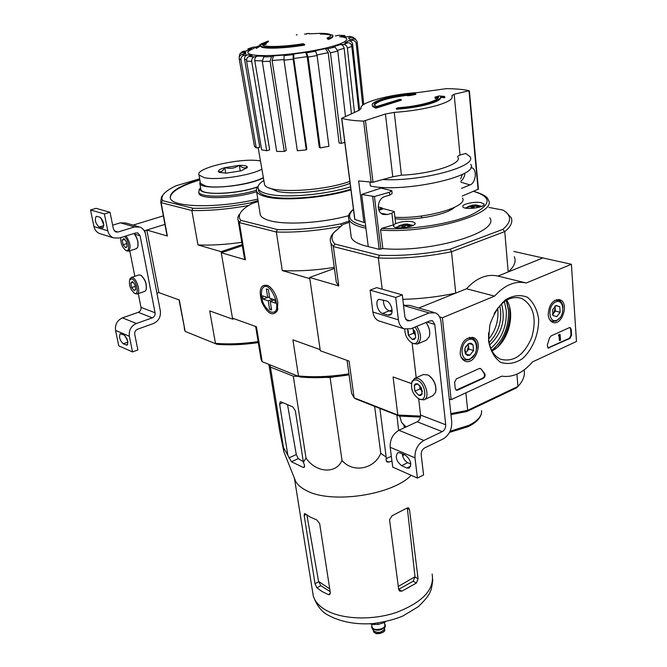 <?xml version="1.0" encoding="UTF-8"?>
<svg xmlns="http://www.w3.org/2000/svg" width="667" height="667" viewBox="0 0 667 667"><rect width="100%" height="100%" fill="white"/><g stroke="black" fill="none" stroke-linecap="round" stroke-linejoin="round"><path stroke-width="1" d="M571.402 264.265L576.488 341.479L532.549 361.889C523.02 372.97 512.765 377.73 501.776 376.171L451.142 399.683L442.404 317.75L494.572 296.123C504.752 284.917 515.308 280.54 526.238 282.991L571.402 264.265L542.871 257.962L497.957 276.08L525.513 282.816M460.172 353.377C460.922 342.296 465.324 337.043 473.395 337.61C484.275 341.337 474.837 366.441 464.624 360.905C462.114 359.58 460.622 357.07 460.172 353.377M548.191 314.666C548.941 304.486 552.818 299.508 559.83 299.725C569.726 302.601 561.856 326.788 552.501 322.236C550 321.044 548.566 318.518 548.191 314.666M488.569 340.887L489.786 325.304C493.171 314.757 498.432 306.245 505.569 299.766C513.215 295.314 520.485 294.472 527.372 297.24C533.317 302.084 537.068 309.296 538.619 318.876C539.019 334.05 532.583 349.708 522.144 358.888C514.732 363.515 507.529 364.649 500.533 362.289C494.347 357.762 490.362 350.625 488.569 340.887M569.268 327.68L570.243 327.63L571.185 329.265L571.586 335.218L569.993 338.394L548.041 348.074L547.332 344.906L549.533 337.969L551.034 335.951L569.268 327.68M479.34 368.476L481.199 369.018L484.634 373.62C485.526 375.404 485.126 376.955 483.417 378.264L457.52 390.187L456.22 390.22L455.253 388.611L454.594 382.333L456.345 378.906L479.34 368.476M449.291 399.016L451.142 399.683M439.595 316.925L442.404 317.75M450.175 249.208C425.779 254.102 402.209 256.12 379.448 255.269L334.951 244.064L333.35 246.54L378.322 257.987C401.868 258.938 426.271 256.853 451.534 251.734L504.761 231.591L502.793 229.381L450.175 249.208L451.534 251.734L455.744 293.113L418.776 308.029L466.508 288.769L494.572 296.123M466.508 288.769C476.563 277.856 487.052 273.628 497.957 276.08M494.155 313.598C502.209 300.509 511.397 295.448 521.719 298.432C533.583 305.386 536.935 318.351 531.791 337.319C524.079 355.228 513.657 362.531 500.525 359.221C493.78 355.986 489.82 349.325 488.636 339.228L488.552 332.916M506.753 300.108C516.108 314.699 507.687 343.563 491.979 350.934M569.826 327.555L570.61 329.114L571.01 335.059L569.426 338.236L547.882 347.991M559.53 334.576L560.063 334.334L560.488 340.303L559.955 340.554L559.613 335.743L559.079 336.01L559.53 334.576L558.963 334.417L560.063 334.334M559.955 340.554L559.388 340.387L559.071 336.01L558.512 335.851L558.963 334.417M558.487 335.493L559.054 335.651M456.086 390.145L482.858 378.072C484.567 376.763 484.967 375.221 484.067 373.437L481.199 369.018M480.132 368.326L480.64 368.834M552.576 309.83L555.978 305.436L559.771 306.678L560.163 312.289L556.778 316.675L552.985 315.466L552.576 309.83M555.978 305.436L559.771 306.678L560.163 312.289L556.778 316.675L552.985 315.466M557.028 320.168C548.491 324.112 547.107 305.578 555.728 301.918C564.282 298.149 565.524 316.492 557.028 320.168M560.23 317.542L556.161 321.119L551.926 321.327L549.558 319.476M554.719 300.433L558.779 300.25C561.214 301.309 562.631 303.66 563.006 307.32M554.719 306.395L555.177 308.246L555.027 306.145M555.177 308.246L553.693 313.223L555.378 311.047L555.177 308.246M552.593 314.649L553.693 313.223L552.493 314.365M555.378 311.047L560.163 312.289M555.694 305.636L559.771 306.678M465.391 347.065L468.693 343.505L472.97 344.697L473.537 350.542L469.851 355.211L465.566 354.06L464.666 350.017M464.974 348.199L468.693 343.505L471.077 343.288L472.97 344.697L473.537 350.542L469.851 355.211L467.475 355.453L465.566 354.06L464.974 348.199M470.21 358.846C460.73 363.215 458.746 343.914 468.326 339.837C477.822 335.659 479.648 354.761 470.21 358.846M474.921 354.252L469.401 359.805L464.14 359.947L461.189 357.22M467.15 338.319L472.344 338.136C475.696 339.903 477.155 343.388 476.713 348.583M467.909 344.072L468.559 346.165L468.317 343.763M468.559 346.165L467.008 351.392L468.843 349.066L468.559 346.165M465.341 353.502L467.008 351.392L465.141 352.926M468.843 349.066L473.537 350.542M465.466 353.818L469.851 355.211M441.012 321.777L451.742 421.903C451.943 429.615 449.049 435.309 443.046 438.994L424.737 447.865C422.278 449.375 421.094 451.692 421.194 454.802L423.578 474.987L417.425 478.072L414.991 457.829C414.724 450.017 417.684 444.222 423.87 440.453L442.229 431.632C444.647 430.157 445.806 427.872 445.723 424.779L434.759 324.387L432.516 320.827L429.982 320.869L410.83 328.789L404.127 328.839C400.942 327.289 399.033 324.295 398.399 319.852L395.706 297.474L402.301 294.889L404.936 317.2L407.254 320.81L409.897 320.794L429.106 312.94L435.359 312.84C438.544 314.34 440.428 317.325 441.012 321.777M402.243 453.793C402.843 457.971 404.677 460.939 407.729 462.698L410.864 464.057M418.668 398.816L420.569 415.082C420.669 418.117 419.526 420.352 417.133 421.777L398.916 430.298C392.796 433.95 389.887 439.611 390.187 447.274L392.73 467.133L417.425 478.072M405.294 455.094L399.983 452.826L397.782 452.685C394.922 456.745 396.19 461.08 401.592 465.699L406.887 468.017L409.163 468.176C412.048 464.082 410.764 459.721 405.294 455.094M416.2 377.705L412.164 343.188M380.357 321.402L378.648 320.869C375.479 319.335 373.57 316.391 372.911 312.039L370.11 290.137L395.706 297.474M386.285 300.9L378.981 299.325C374.629 300.575 377.622 312.298 382.583 313.465L388.044 315.132L389.953 315.124C394.347 313.882 391.304 302.018 386.285 300.9M370.11 290.137L376.647 287.635L402.301 294.889M383.417 300.067C383.375 305.269 385.268 308.871 389.086 310.872L392.054 311.764M389.445 310.98L392.088 309.93M403.543 305.369L409.596 305.361L433.692 312.356M412.273 328.189L414.957 331.649L415.658 337.66L412.348 339.486L408.362 335.343L408.354 330.79M415.683 337.585L414.357 339.361L412.348 339.486L408.362 335.343L407.612 329.506M414.949 327.08C421.302 334.509 418.543 346.99 411.614 342.696C407.203 339.62 404.919 335.084 404.769 329.089M416.85 326.296C421.661 334.576 421.777 340.487 417.217 344.055L412.656 343.48L410.964 342.296M426.03 322.503C429.29 327.305 430.39 331.999 429.323 336.568L426.33 340.195L417.459 343.955M426.08 322.478C428.814 326.321 430.023 330.332 429.715 334.509M415.574 335.226L413.24 330.19L413.59 333.167L415.574 335.226M413.09 328.898L413.24 330.19L413.198 329.014M413.59 333.167L408.362 335.343M422.211 393.63L418.868 395.381L414.932 391.179L414.257 385.409L417.517 383.808L421.477 388.011L422.019 394.122L420.61 395.473L418.868 395.381L414.932 391.179L414.374 385.101L415.774 383.733L418.059 384.05M417.092 380.182C426.313 383.083 427.839 403.919 418.509 398.624C413.115 394.656 410.864 389.445 411.747 383C412.69 380.323 414.474 379.381 417.092 380.182M411.522 383.917L411.914 381.666L414.632 378.397L417.976 378.456C425.646 380.657 430.423 397.924 423.92 399.85L419.576 399.358L418.042 398.357M423.295 374.562L428.097 374.979C434.042 379.406 436.552 385.192 435.618 392.338L432.841 395.764L424.279 399.683M429.39 375.813C433.883 379.623 436.076 384.475 435.968 390.362M422.394 391.337L419.718 386.001L420.052 388.878L422.394 391.371M419.635 385.268L419.718 386.001L419.676 385.309M417.667 383.884L414.257 385.409M420.052 388.878L414.932 391.179M163.348 215.866L133.117 225.121M248.641 205.486C227.897 209.238 208.963 210.905 191.838 210.497L192.855 208.262L162.481 200.617L161.139 202.676L167.359 236.01L146.823 230.032L164.941 224.395L144.847 230.649L144.014 230.398M144.847 230.649L156.928 293.263L158.863 292.605L179.29 299.958L185.151 331.399L216.992 344.289L185.151 331.399L179.023 299.858M145.523 234.134L160.338 310.93C160.93 316.858 158.629 321.06 153.435 323.528L137.519 329.231C135.401 330.232 134.467 331.933 134.717 334.325L137.877 349.958L132.541 351.926L129.348 336.26C128.714 330.265 131.057 326.013 136.368 323.503L152.318 317.834C154.402 316.85 155.328 315.166 155.086 312.781L140.103 235.826L137.936 233.041L135.693 232.958L119.185 238.086L113.298 237.827C110.43 236.527 108.604 234.192 107.829 230.824L104.386 213.957L110.03 212.281L113.432 229.115L115.641 231.933L117.967 232.033L134.517 226.947L140.045 227.139C142.946 228.406 144.772 230.732 145.523 234.134M124.862 335.568L127.797 341.379M138.269 293.597L141.004 307.354C141.246 309.705 140.337 311.356 138.269 312.323L122.47 317.851C117.217 320.302 114.907 324.479 115.549 330.382L118.759 345.823L132.541 351.926M124.104 335.067L120.285 333.733C118.759 336.885 119.735 340.237 123.212 343.788L127.055 345.156C128.589 341.988 127.605 338.619 124.104 335.067M134.834 276.313L129.765 250.809M100.909 233.95L99.391 233.475C96.548 232.183 94.739 229.89 93.964 226.58L90.512 209.98L104.386 213.957M99.867 217.167L96.206 216.3C94.481 219.86 95.448 223.437 99.1 227.022L102.785 227.931C104.527 224.345 103.552 220.76 99.867 217.167M90.512 209.98L96.09 208.346L110.03 212.281M100.759 217.692L103.819 224.837M112.64 225.171L120.385 222.82L125.863 223.02L138.544 226.697M127.055 246.49L125.571 247.665L123.112 244.747L122.203 240.187L123.745 238.528L126.213 241.446L127.13 246.023L126.888 246.99L125.571 247.665L123.112 244.747L122.203 240.187L124.029 238.644M124.479 236.443C129.156 240.17 130.265 253.06 125.713 250.325C122.136 247.265 120.494 243.021 120.794 237.585M126.055 235.951C130.407 242.713 131.216 247.807 128.473 251.217L126.08 250.559M133.984 233.492C137.469 238.261 138.669 242.905 137.594 247.415L136.251 248.741M134.059 233.467C137.477 237.977 138.703 242.496 137.744 247.015M124.896 239.345L122.203 240.187M126.922 243.547L123.112 244.747M135.634 289.386L134.134 290.512L131.691 287.56L130.799 283.116L132.349 281.607L134.809 284.567L135.693 289.028L135.484 289.878L134.134 290.512L131.691 287.56L130.799 283.116L132.55 281.691M131.799 278.823C136.768 280.29 139.603 296.09 134.4 293.155C130.432 289.578 128.839 285.151 129.631 279.848L131.799 278.823M129.865 279.231L131.207 277.514L132.5 277.555C137.035 278.756 141.029 293.088 137.102 293.997L134.834 293.422M131.274 277.489L138.978 274.929L140.704 275.154C145.164 279.173 146.94 284.159 146.04 290.095L144.797 291.371M141.154 275.421C145.381 279.465 147.04 284.259 146.14 289.812M133.317 282.274L130.799 283.116M135.426 286.301L131.691 287.56M434.892 97.199L435.251 97.732L438.444 96.748C440.153 100.475 418.451 106.503 398.266 107.72L396.306 108.388C418.142 107.279 442.596 100.634 440.553 96.565L444.797 96.948L444.405 96.39L439.061 95.94L434.892 97.199L435.334 98.524L438.352 97.59M435.251 97.732L435.334 98.524M433.608 101.701L427.755 103.719C419.134 106.128 409.338 107.729 398.357 108.529L396.398 109.188C408.579 108.404 419.51 106.662 429.189 103.969C437.152 101.592 440.97 99.391 440.637 97.357L444.872 97.741L444.797 96.948M372.461 105.644L375.713 107.404L401.142 99.458L399.783 99.341L376.513 106.553L374.529 105.244C371.636 101.601 391.696 95.681 411.581 94.089L407.279 94.956L410.097 94.739L415.741 93.63L412.389 93.205L409.58 93.422L412.206 93.739C390.97 95.398 369.36 101.743 372.461 105.644L372.353 105.453M409.58 93.422L409.646 93.972M375.713 107.404L375.813 108.204L372.553 106.437M375.813 108.204L401.226 100.25L401.142 99.458M374.445 105.086C377.23 101.042 388.186 97.782 407.312 95.298M407.279 94.956L407.362 95.723L410.188 95.514L415.816 94.406L415.741 93.63M410.097 94.739L410.188 95.514M451.742 95.84L451.909 96.073C453.418 98.866 448.474 101.993 437.085 105.444C424.529 108.963 410.255 111.281 394.255 112.39L385.434 113.999L363.615 121.102C353.977 120.769 346.698 119.827 341.771 118.276L358.254 110.73L361.164 108.496C357.929 102.91 389.486 94.28 418.001 92.546L446.54 88.636C455.894 88.753 463.44 89.445 469.176 90.712L454.144 94.247L451.742 95.84M462.264 196.048L478.406 189.12L469.368 90.82M354.769 219.385L363.924 222.503L358.638 180.924L373.011 182.233L392.763 176.763L385.434 113.999M382.691 179.548C421.127 181.774 478.264 166.308 469.952 156.628L465.824 153.443L459.571 155.161M461.522 188.386L469.943 184.926C475.229 183.525 477.514 171.069 472.544 168.034L470.86 167.334M392.763 176.763L401.434 175.171L394.255 112.39M457.845 157.204C462.89 163.69 431.249 174.054 401.434 175.171M454.144 94.247L460.005 154.986L457.62 156.328M454.444 207.395C447.299 214.632 414.566 220.944 395.089 218.743M368.259 246.582C358.779 244.456 353.126 241.487 351.317 237.677L350.867 234.25M460.605 178.881L462.531 174.295M395.581 223.703C401.017 221.544 406.645 220.869 412.473 221.669L415.049 222.995C417.417 226.622 394.739 229.965 393.497 226.171L394.03 224.687L395.623 223.253L394.272 211.806M361.656 194.464L381.057 188.102L391.787 190.695L389.42 192.279L374.437 196.523L361.656 194.464L368.267 246.615L379.19 249.308L382.841 248.599C430.357 253.127 500.45 232.141 489.811 217.834M378.956 210.28L383.542 208.721L394.239 211.531L391.888 213.19L387.302 214.532L381.015 213.19M389.42 192.279L389.753 195.139L385.134 196.448C377.272 198.232 375.813 212.49 383.25 214.482L387.302 214.532M389.753 195.139L392.129 193.538L391.821 190.945M391.888 213.19L393.28 224.946L394.03 224.687M393.28 224.946L381.649 228.406L380.574 230.048L382.841 248.599M481.04 202.626L483.925 203.985C486.226 207.429 464.015 210.372 462.815 206.787C461.114 204.294 474.554 201.242 481.04 202.626M413.006 225.446L407.262 224.062L406.078 224.445L406.186 225.379M404.727 226.605L404.452 224.162L403.26 224.554L403.61 227.547M471.902 208.246L471.711 206.203L467.6 207.279L468.184 206.462L468.234 207.037M472.544 208.212L472.278 205.378L468.184 206.462M406.953 224.037L404.452 224.162M403.26 224.554L399.141 225.638L398.416 226.513L402.534 225.429L401.551 227.68L404.385 227.572L405.361 225.321L409.713 226.088L410.422 225.204L406.078 224.445M471.711 206.203L470.935 208.337L473.745 208.221L474.512 206.078L478.806 206.812L479.356 205.995L475.079 205.261L475.988 204.944L481.774 206.345M475.638 204.936L472.278 205.378M501.576 303.935C505.744 319.968 501.767 333.65 489.645 344.981M490.795 348.416C501.726 338.886 506.903 326.263 506.311 310.539L504.394 301.626M489.103 342.563C499.016 332.108 502.584 319.818 499.808 305.694M488.636 339.236C495.431 330.899 498.507 321.269 497.874 310.338L497.624 308.279M334.951 244.064C331.499 240.595 331.082 236.827 333.7 232.766L343.063 224.445L349.3 222.319M502.793 229.381C511.697 221.869 511.797 215.441 503.101 210.105L488.886 207.429M420.477 417.1L399.325 416.075L356.128 399.066L354.11 397.849L351.634 393.422L350.842 387.669M466.75 411.547L516.391 387.944L517.951 386.451L467.675 410.338L466.75 411.547L450.959 414.607M334.417 268.451L309.63 277.455L320.302 350.742L349.066 361.097L354.11 397.849L397.807 415.032L393.08 376.947L411.547 383.6M465.891 392.838L467.675 410.338L450.85 413.607M516.908 374.17L517.951 386.451L519.927 384.159C523.678 379.273 525.071 374.546 524.087 369.977M543.055 257.996L513.865 251.442M506.136 212.289L511.047 217.45C513.115 221.803 511.014 226.522 504.761 231.591L508.196 271.953L543.046 257.887M333.7 232.766L332.008 234.817C330.115 237.752 329.756 240.562 330.949 243.255L333.35 246.54L338.753 285.943L309.63 277.455M404.444 305.077L403.477 304.794M379.448 255.269L378.322 257.987L382.199 289.203M420.602 416.108L397.807 415.032L399.325 416.075M508.196 271.953C514.349 266.525 516.383 261.431 514.299 256.67M335.676 277.622L336.335 282.349L338.753 285.943M332.008 234.817L334.059 232.241M402.826 299.325C420.694 298.908 438.336 296.832 455.744 293.113M491.712 350.433C503.485 340.52 509.088 327.172 508.504 310.363L506.261 300.392M491.862 350.717C503.602 340.278 509.146 326.572 508.504 309.605L506.545 300.225M475.154 206.12L475.079 205.261M402.534 225.429L402.785 227.572M473.512 208.212L473.22 205.061M399.141 225.638L399.208 226.205M470.669 164.307C480.965 176.055 403.085 193.322 370.393 186.01L369.943 182.341M462.456 197.982C468.851 206.57 425.421 219.276 394.914 217.242M379.823 187.202L379.973 188.453M378.247 206.945L382.341 208.029L382.474 209.079M363.924 222.503L365.157 222.078M460.822 181.149C463.265 179.323 464.641 176.597 464.957 172.97M378.614 209.296L382.341 208.029M298.399 376.338L293.288 376.146L270.427 367.1L269.943 365.141M334.726 376.722L330.098 377.53L326.171 377.389M304.544 44.355C283.917 47.807 262.006 48.433 260.722 45.74L260.597 45.081L256.136 47.716L256.245 48.449L260.705 45.815L260.83 46.482C262.123 49.183 284.025 48.566 304.644 45.106L304.544 44.355L303.168 43.722C283.867 46.873 263.79 47.399 262.556 44.906L262.515 44.839M262.439 44.297L266.058 43.48L266.166 44.222L266.308 42.971L261.856 44.13L256.136 47.716M262.648 45.006L266.166 44.222M266.058 43.48L266.308 42.971M327.122 38.036L328.498 38.661L328.598 39.403L327.222 38.786L327.122 38.036C330.14 36.802 331.341 35.768 330.724 34.934L330.824 35.676C329.857 34.609 326.33 34.084 320.243 34.075M327.239 33.725L332.716 35.201C333.392 36.126 331.983 37.277 328.498 38.661M332.833 35.968C333.458 36.893 332.049 38.036 328.598 39.403M304.536 34.117L306.737 33.992M306.678 33.592L309.28 33.433L309.338 33.9M309.33 33.834L320.202 33.35C326.255 33.358 329.765 33.884 330.724 34.934M296.34 34.909L297.148 34.801M260.714 44.197L265.816 42.229L265.933 42.963L267.459 42.296L267.35 41.571L265.274 42.229L268.334 41.004L268.442 41.729L267.434 42.129M263.748 42.896L263.849 43.555M264.732 43.33L265.933 42.963M265.816 42.229L267.35 41.571M268.334 41.004L261.197 43.897M259.688 44.689L259.763 45.239M339.545 36.693C358.412 38.236 338.711 47.165 302.418 52.451C266.175 57.854 237.902 55.936 251.242 49.633L258.563 45.915M240.962 59.813C240.795 57.495 241.804 56.036 243.972 55.436L247.565 54.827C245.398 55.428 244.397 56.887 244.556 59.205L259.755 147.274L256.261 147.924L240.962 59.813L239.203 58.763L254.452 146.348L256.261 147.924M247.565 54.827L252.118 55.761L249.058 56.487C247.224 57.17 246.398 58.679 246.582 61.031L261.647 149.85L266.717 150.734L269.685 149.875L254.786 60.714C254.594 58.354 255.428 56.837 257.27 56.153L254.202 56.887C252.351 57.57 251.517 59.088 251.709 61.447L246.582 61.031M257.27 56.153L265.766 56.203L263.74 56.945L262.298 61.547L276.688 151.434L284.309 151.442L286.235 150.509L272.086 60.489L273.528 55.878L271.519 56.62L270.077 61.239L262.298 61.547M273.528 55.878L284.667 55.002L284.059 55.636L284 60.163L297.34 150.759L306.27 149.883L306.812 149.008L293.763 58.513L293.797 53.994L293.213 54.627L293.172 59.163L284 60.163M320.185 147.907L319.26 147.24L307.187 56.645L305.736 52.334L306.653 52.76L308.104 57.079L320.185 147.907L328.923 146.273L317.1 55.553L308.104 57.079M317.1 55.553L315.633 51.234L314.699 50.817L325.413 48.649L327.689 48.799L330.482 52.818L341.346 143.347L344.781 142.371M345.456 116.25L337.777 51.026L334.984 47.023L332.7 46.882L340.437 44.581L343.663 44.431C345.681 44.572 346.915 45.806 347.382 48.116L354.469 112.314M358.813 110.497L351.817 46.373C351.359 44.072 350.125 42.846 348.116 42.705L344.897 42.855L348.499 40.787L352.134 40.387C354.394 40.37 355.761 41.496 356.236 43.764L362.715 105.203M363.757 104.452L357.22 42.338C356.753 40.078 355.394 38.961 353.151 38.978L349.533 39.378L348.616 37.861L352.084 37.277L355.294 38.603M353.243 37.294L349.658 36.385L346.215 36.968L341.095 36.201L344.914 35.543M344.264 35.484L338.528 35.268L335.668 35.926M256.403 46.948L252.735 47.24L247.807 48.974L250.775 48.849M251.659 48.633L247.39 50.7L242.338 51.667L239.978 53.71L239.203 56.67M239.987 53.71L242.163 52.56L245.706 52.168L242.913 54.285M245.706 52.168L245.764 53.81L242.188 54.411C240.037 55.011 239.036 56.462 239.203 58.763M341.095 36.201L342.129 36.21M348.499 40.787C350.759 40.77 352.126 41.896 352.601 44.164L351.442 45.014M359.63 110.097L352.601 44.164M340.437 44.581C342.438 44.722 343.68 45.948 344.147 48.266L337.644 50.283M351.426 113.615L344.147 48.266M325.413 48.649L328.197 52.668L339.094 142.996L341.346 143.347M306.27 149.883L293.172 59.163M284.309 151.442L270.077 61.239M266.717 150.734L251.709 61.447M349.074 374.829C331.499 377.68 315.141 378.397 300 376.972L262.181 361.697L261.064 359.43L260.438 355.619M242.354 245.689L221.269 252.743L232.466 318.134L256.445 326.747L262.181 361.697L300 376.972M349.124 221.01L340.654 223.895L341.279 225.146M258.187 201.559L252.184 203.443C246.498 206.487 242.663 209.513 240.662 212.531L240.604 212.615M348.658 215.658C322.92 222.861 287.068 225.213 270.794 220.935C264.941 219.468 261.439 217.492 260.305 215.007L259.963 212.865M240.662 212.531C238.853 215.349 238.894 217.951 240.795 220.343L277.414 229.565C297.132 230.115 318.217 228.231 340.654 223.895M240.795 220.343L239.328 222.595L276.346 232.016L282.266 270.577L309.796 278.631L320.143 349.616L292.913 339.845L298.466 375.963C314.007 377.455 330.824 376.738 348.933 373.82M277.822 302.368C276.213 294.397 272.945 288.794 268.017 285.551C260.539 283.909 258.454 289.445 261.764 302.151C267.559 313.924 272.753 316.758 277.339 310.664L277.822 302.368M239.161 214.474L238.036 216.85L237.869 219.601L239.328 222.595L245.448 259.805L221.269 252.743M282.266 270.577C298.216 271.377 315.549 270.327 334.275 267.409M339.995 226.522C317.325 230.799 296.106 232.633 276.346 232.016L277.414 229.565M243.864 254.844L244.372 257.971L245.448 259.805M350.934 189.828C324.946 197.857 284.592 201.242 267.092 197.015C261.222 195.689 257.72 193.855 256.603 191.529L256.436 188.836L258.287 185.943M350.542 186.835C325.529 194.764 285.668 198.257 268.484 194.155C262.79 192.88 259.405 191.129 258.321 188.894C257.22 186.31 259.063 183.508 263.857 180.482M350.85 189.186C325.855 197.132 286.018 200.609 268.843 196.473C263.148 195.189 259.763 193.422 258.679 191.162L258.371 189.211M349.841 181.416C320.76 191.946 266.817 193.697 264.566 184.584L264.265 182.858M268.926 364.741L279.832 431.882L283.867 451.767L283.433 447.382L291.437 461.739L303.135 467.384L304.16 467.417L304.544 465.399L303.393 462.273L306.011 458.046C315.85 472.82 336.168 474.362 342.013 460.347C352.468 473.287 374.312 469.351 380.774 453.335L374.612 406.345M342.013 460.347L330.098 377.53M306.011 458.046L293.288 376.146M283.433 447.382L270.427 367.1M303.393 462.273L295.356 410.872L292.871 406.92L281.065 401.884L280.265 401.826L279.615 404.11L287.777 454.819M380.774 453.335L386.176 457.103L386.118 460.33L387.027 462.056L389.011 462.073L391.929 460.897M379.873 408.412L386.176 457.103M404.277 427.789L404.027 425.729M398.666 589.328L413.115 581.257L415.016 576.73L398.291 586.443M408.462 507.787L409.488 509.471L407.362 508.462L415.016 576.73M329.723 588.836L318.559 581.416L320.819 585.701L330.14 591.587M318.559 581.416L306.97 515.416M408.629 507.862L407.045 508.046L392.071 515.741L389.545 519.751L398.699 589.545L399.633 591.079L401.884 591.154L416.408 583.025L418.084 578.739L409.488 509.471M319.668 523.612L316.783 519.943L310.347 517.15L305.169 513.807L304.477 513.582L304.177 515.408L315.024 583.725L316.883 587.794L322.003 591.496L328.356 594.614L329.606 594.656L330.323 592.78L319.668 523.612M386.151 458.613L391.346 456.336M402.568 455.711L404.319 454.677M411.172 475.304C392.113 495.306 330.54 504.21 306.153 490.437C301.167 487.894 297.682 484.901 295.698 481.449L294.239 477.797M287.527 404.644L296.29 454.561L298.232 458.629L303.285 461.622M396.882 415.107L398.608 430.457M270.235 301.459L275.471 303.177L274.954 299.858L269.718 298.166L268.351 289.561L266.35 288.928L267.717 297.515L262.556 295.84L263.081 299.116L268.242 300.8L269.601 309.33L271.594 309.997L270.235 301.459L274.746 299.8M270.969 312.006L269.993 311.581C263.048 305.836 260.33 298.524 261.839 289.636C268.776 274.504 285.668 315.9 270.969 312.006M269.51 296.857L267.717 297.515M272.745 299.149L268.242 300.8M267.575 297.465L263.081 299.116M271.386 308.663L269.601 309.33M373.445 630.54L373.678 630.907C378.156 633.342 381.766 632.666 384.509 628.881L385.126 626.705M371.652 627.172L372.161 628.472C377.605 631.407 381.991 630.59 385.326 626.005L385.293 625.221M371.853 625.604L371.686 627.288C372.711 632.199 386.918 629.531 385.218 624.754L384.676 623.77M383.65 622.82L383.5 622.078M372.236 624.337L378.014 624.454L383.608 622.836M370.285 623.82L372.011 624.295M378.014 624.454L377.814 623.045M374.52 624.604L374.362 623.47M216.992 344.289C229.423 345.356 243.197 344.789 258.296 342.596M258.129 341.596C242.505 343.864 228.281 344.439 215.458 343.322L209.696 310.905L232.65 319.168L221.085 251.659L197.966 244.931L191.838 210.497L161.139 202.676L160.755 201.951L161.497 196.965L162.281 195.898M257.796 199.091C218.884 208.371 172.678 207.629 170.402 198.391C169.101 192.246 178.898 185.943 199.783 179.465M199.675 178.831L176.113 185.743C169.335 188.936 164.916 192.063 162.856 195.131L161.497 196.965M162.481 200.617L161.798 197.982L162.856 195.131M258.021 200.525L250.417 202.91C229.498 206.845 210.313 208.629 192.855 208.262M146.823 230.032L158.863 292.605M221.085 251.659L242.179 244.622M233.975 318.676L232.65 319.168M241.796 242.313C225.679 244.614 211.072 245.489 197.966 244.931M167.359 236.01L166.567 233.125M184.25 327.847L184.726 330.415M198.799 192.53L198.974 193.53C200.367 199.708 234.834 198.733 256.628 191.696M257.362 187.043C234.651 195.198 195.114 195.514 200.575 187.76M256.261 190.262C234.434 197.257 200.108 198.216 198.724 192.088L199.508 189.095M224.654 167.7L239.52 165.366C244.064 165.283 246.657 165.783 247.307 166.867L247.182 167.709L241.02 170.835L226.213 173.17L219.21 172.344L218.309 171.427C218.326 170.235 220.435 168.993 224.654 167.7C222.953 171.211 220.844 172.453 218.309 171.427M260.48 160.98C242.571 157.22 194.514 168.001 199.008 174.996L204.11 177.63C216.208 180.657 250.342 175.663 261.898 169.193M239.003 165.374C234.792 168.376 230.173 169.101 225.138 167.559M247.307 166.867C245.056 168.651 242.463 168.151 239.52 165.366M200.3 182.433L200.459 183.325L205.561 186.051C217.7 189.211 251.959 184.15 263.348 177.539M225.721 173.137L224.804 167.609M240.253 171.01L239.336 165.324M200.725 188.636L200.892 189.561C202.176 195.631 237.819 194.03 257.495 186.86M200.108 181.324L199.825 183.442C201.1 190.554 247.966 186.468 263.39 177.806M570.61 329.114L571.185 329.265M571.01 335.059L571.586 335.218M569.426 338.236L569.993 338.394M548.516 347.857L549.083 348.024M558.996 334.892L559.563 335.051M558.754 335.376L559.321 335.534M484.067 373.437L484.634 373.62M456.962 389.987L457.52 390.187M482.858 378.072L483.417 378.264M390.187 447.274L414.991 457.829M398.916 430.298L423.87 440.453M417.133 421.777L442.229 431.632M420.569 415.082L445.723 424.779M427.072 322.069L434.759 324.387M372.911 312.039L398.399 319.852M405.761 319.535L409.897 320.794M403.552 305.478L429.106 312.94M382.583 313.465L389.086 310.872M388.044 315.132L391.437 313.773M401.592 465.699L407.729 462.698M406.887 468.017L410.714 466.141M115.549 330.382L129.348 336.26M122.47 317.851L136.368 323.503M138.269 312.323L152.318 317.834M141.004 307.354L155.086 312.781M134.684 234.192L140.103 235.826M93.964 226.58L107.829 230.824M114.274 230.907L117.967 232.033M120.385 222.82L134.517 226.947M99.1 227.022L103.835 225.596M102.076 227.931L103.285 227.555M123.212 343.788L127.906 342.088M126.163 345.081L127.672 344.531M478.072 189.453L469.009 90.97M354.911 219.568L341.771 118.276M371.185 182.433L363.615 121.102M373.011 182.233L365.466 120.794M419.468 106.286L419.41 105.736M365.699 226.355C349.7 222.428 345.623 216.783 353.477 209.421M365.933 228.197C356.411 226.213 350.759 223.403 348.966 219.751L348.474 216.808M473.495 191.362C492.554 197.073 491.537 205.036 470.427 215.241C449.066 224.32 409.371 230.232 381.649 228.406M481.032 206.278L481.632 206.403M481.499 410.564C482.174 415.816 477.956 420.744 468.834 425.363L450.117 431.207M406.095 426.947L401.584 422.386L400.692 419.385M497.932 346.707C506.62 335.759 510.572 323.212 509.771 309.063L509.53 306.845M502.968 340.87C507.745 332.708 510.305 323.904 510.655 314.457M473.662 191.287C482.891 194.072 487.744 196.932 488.211 199.867C498.849 213.532 428.297 234.1 380.574 230.048M372.686 196.657L379.19 249.308M374.437 196.523L380.915 249.191M460.922 182.183L469.943 184.926M243.972 55.436L242.188 54.411M254.202 56.887L249.058 56.487M271.519 56.62L263.74 56.945M293.213 54.627L284.059 55.636M305.736 52.334L293.797 53.994M315.633 51.234L306.653 52.76M334.984 47.023L327.689 48.799M348.116 42.705L343.663 44.431M353.151 38.978L352.134 40.387M349.658 36.385L352.084 37.277M338.528 35.268L343.889 35.534M248.683 48.766L253.468 47.09M242.163 52.56L243.864 51.092M328.197 52.668L317.017 54.961M246.548 59.78L244.556 59.205M262.214 60.83L254.786 60.714M283.925 59.58L272.086 60.489M307.187 56.645L293.763 58.513M350.092 183.367C330.799 190.962 293.038 195.089 277.397 191.379L269.635 188.052M337.777 51.026L330.482 52.818M351.817 46.373L347.382 48.116M357.22 42.338L356.236 43.764M432.124 574.029C434.726 589.328 422.895 602.101 396.64 612.364C371.802 620.819 340.829 619.443 324.837 609.521C318.693 605.703 314.841 601.175 313.273 595.956L312.565 591.546M398.674 589.386L401.884 591.154M413.115 581.257L416.408 583.025M415.057 577.13L418.084 578.739M306.053 514.482L304.177 515.408M318.634 581.816L315.024 583.725M320.819 585.701L316.883 587.794M330.34 593.538L328.356 594.614M386.16 460.822L389.011 462.073M304.719 466.65L303.135 467.384M298.232 458.629L291.437 461.739M296.29 454.561L288.936 457.912M282.958 402.693L279.615 404.11M420.66 216.108L422.453 217.826M375.388 633.025C378.222 634.059 380.865 633.683 383.308 631.891M373.403 630.757L373.47 631.24C374.32 635.301 385.993 633.108 384.592 629.156L384.542 628.756M371.911 625.979C369.968 632.333 388.327 629.706 384.726 624.145M371.661 624.22L372.061 627.038C373.02 631.666 386.393 629.148 384.792 624.654L384.484 622.403M472.128 337.26L473.395 337.61M558.721 299.475L559.83 299.725M521.719 298.432L518.359 297.565M557.704 299.975L556.478 299.666M551.926 321.327L550.7 320.994M471.119 337.76L469.685 337.327M464.14 359.947L462.698 359.48M431.857 320.635L432.516 320.827M378.648 320.869L404.127 328.839M411.614 342.696L412.656 343.48M418.509 398.624L419.576 399.358M411.747 383L411.914 381.666M414.632 378.397L423.603 374.429M137.344 232.866L137.936 233.041M99.391 233.475L113.298 237.827M125.713 250.325L126.755 251M128.473 251.217L136.351 248.708M134.4 293.155L135.443 293.797M129.631 279.848L130.048 278.731M137.102 293.997L144.847 291.354M354.777 219.46L341.646 118.192M353.435 209.146C346.89 215.107 348.533 217 348.966 219.751L351.317 237.677M403.969 224.179L395.923 227.472M472.811 205.061L465.249 208.046M347.082 360.38L351.634 393.422M330.949 243.255L336.335 282.349M405.678 427.138L401.584 422.386L399.733 416.116M449.516 432.408L468.176 426.638C475.571 423.061 479.948 418.809 481.299 413.882M483.925 203.985L483.975 204.586M415.049 222.995L415.116 223.595M260.722 45.74L260.83 46.482M346.707 36.885L342.129 36.201M335.968 35.876L335.318 35.868M256.795 46.757L256.136 46.965M250.767 48.849L246.657 50.784M238.277 220.919L244.372 257.971M255.644 326.455L261.064 359.43M269.776 286.785L268.017 285.551M277.872 308.596L277.339 310.664M256.603 191.529L260.305 215.007M258.321 188.894L258.679 191.162M264.566 184.584L258.154 147.574M294.514 478.789L313.273 595.956C316.725 605.519 321.652 611.914 328.056 615.124C340.77 621.977 355.844 624.796 373.278 623.578C385.034 621.869 394.864 619.36 402.776 616.05L418.342 606.662C425.496 599.683 429.465 594.656 430.24 591.596C431.257 590.162 432.091 586.143 432.758 579.548M295.698 481.449L283.867 451.767M373.345 630.373L373.47 631.24L375.821 633.358C375.479 634.434 385.976 632.95 384.667 629.665M373.678 630.907L372.161 628.472M385.634 621.702L383.783 622.761M160.755 201.951L166.958 235.218M199.867 179.915C180.49 185.86 170.61 191.854 170.218 197.882M200.567 187.694L199.066 189.678M198.724 192.088L198.974 193.53M200.459 183.325L199.008 174.996M200.892 189.561L199.825 183.442"/></g></svg>
